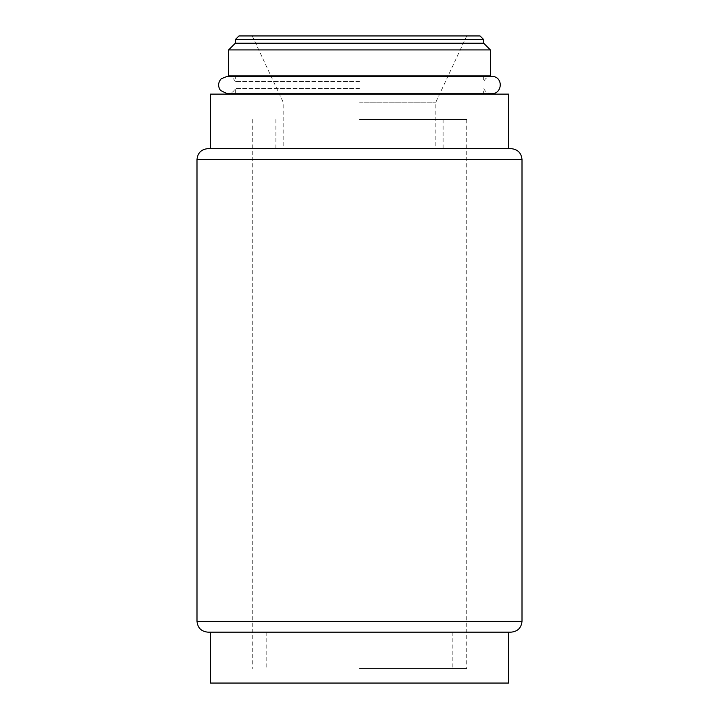 <?xml version="1.0" encoding="UTF-8"?>
<svg xmlns="http://www.w3.org/2000/svg" width="719" height="719" viewBox="0 0 719 719"><rect width="100%" height="100%" fill="white"/><g stroke="black" fill="none" stroke-linecap="round" stroke-linejoin="round"><path stroke-width="0.54" stroke-dasharray="3.6 2.7" d="M207.908 632.154L511.092 632.154M359.5 668.508L466.748 668.508L359.5 668.508M359.5 119.561L466.748 119.561L359.5 119.561M207.908 148.644L210.451 148.644M359.5 102.215L435.84 102.215L359.5 102.215M238.951 35.95L480.049 35.95M235.311 39.581L483.689 39.581M235.311 43.221L483.689 43.221M228.624 49.908L490.376 49.908M228.624 75.935L490.376 75.935M359.5 75.935L235.311 75.935L359.5 75.935M359.5 81.544L235.311 81.544L359.5 81.544M359.5 88.518L235.311 88.518L359.5 88.518M210.451 94.117L508.549 94.117M359.5 632.154L508.549 632.154L359.5 632.154M210.451 683.05L508.549 683.05M196.997 159.555L522.003 159.555M196.997 621.252L522.003 621.252M266.794 632.154L266.794 668.508M452.206 632.154L452.206 668.508M252.252 119.561L252.252 668.508M466.748 119.561L466.748 668.508M275.889 119.561L275.889 148.644M443.111 119.561L443.111 148.644M252.252 35.95L283.16 102.215L283.16 148.644M466.748 35.95L435.84 102.215L435.84 148.644M483.689 76.304L483.689 81.544C485.316 78.209 487.976 76.466 491.679 76.304L235.311 76.304L235.311 81.544C233.684 78.209 231.024 76.466 227.321 76.304M491.679 93.749C487.976 93.587 485.316 91.843 483.689 88.518L483.689 93.749L235.311 93.749L235.311 88.518C233.684 91.843 231.024 93.587 227.321 93.749"/><path stroke-width="1.08" d="M235.311 39.581L483.689 39.581L480.049 35.95L238.951 35.95L235.311 39.581L235.311 43.221L228.624 49.908L228.624 75.935L490.376 75.935L490.376 49.908L228.624 49.908M483.689 39.581L483.689 43.221L235.311 43.221M508.549 148.644L508.549 94.117L210.451 94.117L210.451 148.644L511.092 148.644L207.908 148.644C201.284 149.291 197.644 152.931 196.997 159.555L196.997 621.252C197.644 627.876 201.275 631.507 207.908 632.154L511.092 632.154C517.725 631.507 521.356 627.876 522.003 621.252L196.997 621.252M508.549 632.154L508.549 683.05L210.451 683.05L210.451 632.154M511.092 148.644C517.716 149.291 521.356 152.931 522.003 159.555L196.997 159.555M483.689 43.221L490.376 49.908M235.311 75.935L227.321 76.304L221.263 78.748C218.01 82.451 217.749 86.352 220.481 90.45L227.321 93.749L491.679 93.749C502.644 93.847 503.552 76.43 491.679 76.304L227.321 76.304M235.311 94.117L227.321 93.749M483.689 94.117L491.679 93.749M522.003 159.555L522.003 621.252"/></g></svg>
